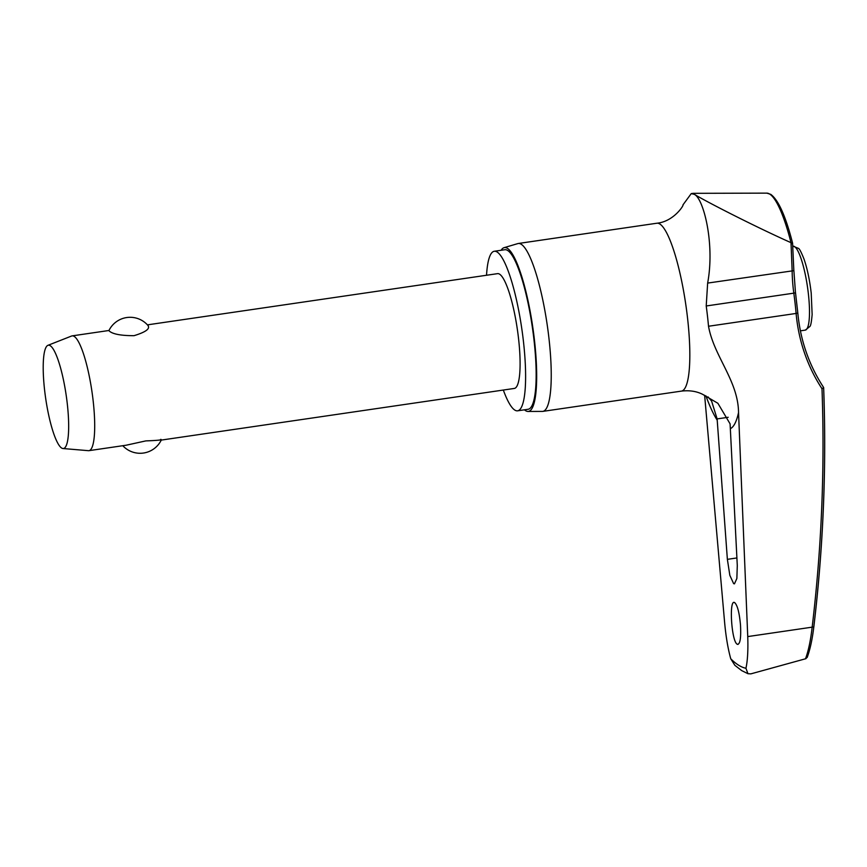 <?xml version="1.0" encoding="UTF-8"?>
<svg xmlns="http://www.w3.org/2000/svg" width="867" height="867" viewBox="0 0 867 867"><rect width="100%" height="100%" fill="white"/><g stroke="black" fill="none" stroke-linecap="round" stroke-linejoin="round"><path stroke-width="1.3" d="M747.95 673.702L741.74 670.635L734.869 665.336L730.751 658.779A369.407 73.402 -98.3 0 0 738.521 665.141A369.407 73.402 -98.3 0 0 745.934 668.284L747.95 673.702L750.844 673.865L805.942 658.671L807.307 656.763M797.727 312.608A2.178 0.585 174.9 0 1 797.781 312.716A2.178 0.585 174.9 0 1 796.112 313.442A179.187 168.87 136.8 0 0 821.992 388.73L823.444 387.712M821.992 388.73A1588.268 1496.843 -43.2 0 1 812.162 627.155L813.831 626.884C823.314 547.001 826.598 467.237 823.65 387.571L823.617 387.473C808.911 364.964 800.306 340.048 797.781 312.716L795.527 292.829L793.814 293.154A89.583 17.795 81.7 0 1 796.112 313.442L708.512 326.252C713.931 356.456 738.175 380.667 738.543 412.54L747.744 636.584L812.162 627.155C810.667 640.258 808.456 650.814 805.508 658.801M740.494 625.009C741.166 638.22 740.093 644.636 737.275 644.246C731.423 641.873 728.746 597.797 734.783 602.706C737.492 605.426 739.388 612.861 740.494 625.009M738.023 644.43L737.275 644.246M501.115 250.27A82.799 16.451 81.7 0 1 504.041 247.68A82.799 16.451 81.7 0 1 507.379 248.32A82.799 16.451 81.7 0 1 533.855 335.139A82.799 16.451 81.7 0 1 528.003 411.457L542.352 411.413A84.836 16.852 -98.3 0 0 542.829 411.381L681.419 391.115C689.449 390.161 696.537 391.245 702.682 394.355L717.887 403.285L730.09 423.865L737.286 565.544L736.863 578.484L734.447 583.849L733.645 583.654L729.841 575.363L727.37 559.345L717.117 418.902L711.612 401.096L708.036 396.913M745.934 668.284C747.592 660.849 748.199 650.283 747.744 636.584M503.326 390.042A80.62 16.018 -98.3 0 0 514.803 410.08A80.62 16.018 -98.3 0 0 517.61 410.817A80.62 16.018 -98.3 0 0 522.714 335.399A80.62 16.018 -98.3 0 0 497.073 251.994A80.62 16.018 -98.3 0 0 494.277 251.267A80.62 16.018 -98.3 0 0 486.539 275.262M517.61 410.817L528.155 409.267A80.62 16.018 -98.3 0 0 533.259 333.849A80.62 16.018 -98.3 0 0 507.618 250.455A80.62 16.018 -98.3 0 0 504.822 249.729L494.277 251.267M542.829 411.381A84.836 16.852 -98.3 0 0 548.193 332.028A84.836 16.852 -98.3 0 0 521.219 244.266A84.836 16.852 -98.3 0 0 518.271 243.497A84.836 16.852 -98.3 0 0 517.805 243.605L504.041 247.68M528.003 411.457A82.799 16.451 81.7 0 1 525.597 410.676A82.799 16.451 81.7 0 1 524.448 409.809M681.419 391.115A84.836 16.852 -98.3 0 0 686.783 311.752A84.836 16.852 -98.3 0 0 659.809 224A84.836 16.852 -98.3 0 0 656.861 223.231C673.594 221.649 684.063 205.121 682.979 204.872L691.248 193.601L694.38 194.371C703.43 198.445 715.058 243.421 707.645 283.086L706.215 305.975A89.583 17.795 81.7 0 1 708.512 326.252M47.913 345.337L71.636 336.006A58.002 11.52 81.7 0 1 72.156 335.876A58.002 11.52 81.7 0 1 74.172 336.396A58.002 11.52 81.7 0 1 92.617 396.403A58.002 11.52 81.7 0 1 88.943 450.667A58.002 11.52 81.7 0 1 88.401 450.677L63.009 448.532A52.204 10.371 81.7 0 1 61.676 448.055A52.204 10.371 81.7 0 1 45.236 395.244A52.204 10.371 81.7 0 1 47.913 345.337A52.204 10.371 81.7 0 1 50.199 345.684A52.204 10.371 81.7 0 1 66.943 400.879A52.204 10.371 81.7 0 1 63.009 448.532M147.997 325.591C150.294 328.777 145.634 332.137 134.027 335.681C121.347 335.692 113.176 334.207 109.48 331.227L108.917 330.609A23.561 23.561 0 0 1 148.344 325.905M147.444 324.854L497.55 273.647A58.002 11.52 81.7 0 1 499.565 274.167A58.002 11.52 81.7 0 1 518.011 334.174A58.002 11.52 81.7 0 1 514.337 388.438L160.883 440.143M88.943 450.667L126.148 445.215L145.819 440.902C157.783 440.447 162.758 439.927 160.753 439.341M793.836 270.656L792.579 243.118C785.719 216.295 778.447 200.049 770.785 194.371L766.807 193.135A98.74 19.616 81.7 0 1 769.679 194.067A98.74 19.616 81.7 0 1 791.007 242.619L792.167 243.746M791.007 242.619L792.145 270.732A179.187 175.427 94.9 0 0 793.814 293.154L706.215 305.975M807.166 657.489C810.081 649.632 812.303 639.423 813.82 626.884L813.799 626.787A1590.446 1498.891 136.8 0 0 823.628 387.701M730.751 658.779C727.922 648.538 725.863 636.313 724.584 622.094L704.633 395.276M734.046 602.522L734.783 602.706M790.726 242.554C753.065 225.669 706.063 201.491 694.38 194.371L693.123 193.33L691.248 193.601M795.483 292.808L793.879 270.656L707.645 283.086M730.61 428.558A129.346 25.696 -98.3 0 0 738.543 412.54M705.922 395.872A129.346 25.696 -98.3 0 0 717.226 420.181M717.117 418.902L728.193 417.287M808.391 293.935A42.418 8.432 81.7 0 1 805.291 330.121L809.8 326.534C810.699 326.068 811.479 322.069 812.141 314.526L811.209 293.046C809.68 279.987 807.307 268.727 804.077 259.266C801.281 252.189 799.385 248.547 798.377 248.341L793.012 246.185A42.418 8.432 81.7 0 1 794.486 246.564A42.418 8.432 81.7 0 1 808.391 293.935M736.917 557.947L727.37 559.345M72.156 335.876L108.971 330.49M122.8 445.714A23.561 23.561 0 0 0 161.262 440.078M800.404 330.836L805.291 330.121M518.271 243.497L656.861 223.231M766.807 193.135L693.123 193.33"/></g></svg>
